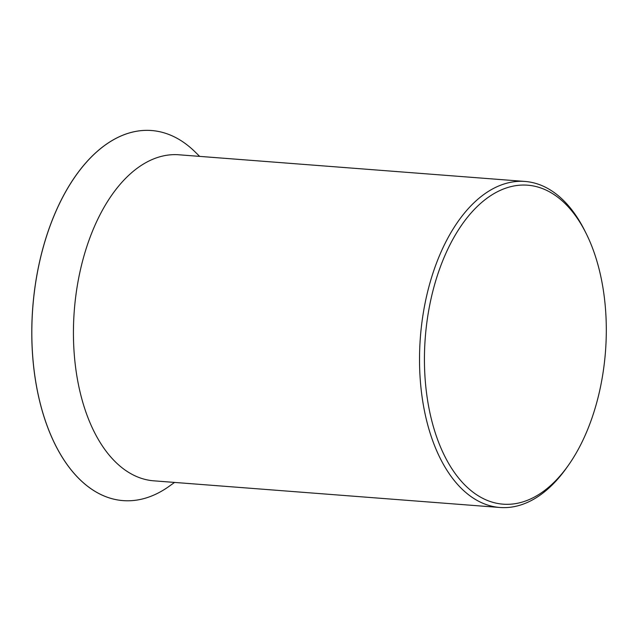<?xml version="1.0" encoding="UTF-8"?>
<svg xmlns="http://www.w3.org/2000/svg" width="638" height="638" viewBox="0 0 638 638"><rect width="100%" height="100%" fill="white"/><g stroke="black" fill="none" stroke-linecap="round" stroke-linejoin="round"><path stroke-width="0.96" d="M586.019 233.197L584.671 230.501A163.503 92.366 94.4 0 0 525.018 181.447A163.503 92.366 94.4 0 0 508.518 182.763A163.503 92.366 94.4 0 0 419.621 351.889A163.503 92.366 94.4 0 0 499.913 507.481A163.503 92.366 94.4 0 0 566.377 468.132L568.115 465.676A159.963 90.373 -85.6 0 1 429.358 410.162A159.963 90.373 -85.6 0 1 511.509 186.487A159.963 90.373 -85.6 0 1 586.019 233.197A159.963 90.373 -85.6 0 1 568.115 465.676M499.913 507.481L153.822 480.829A163.503 92.366 -85.6 0 1 73.529 325.236A163.503 92.366 -85.6 0 1 162.427 156.111A163.503 92.366 -85.6 0 1 178.935 154.787L525.018 181.447M174.557 482.424L169.269 486.212A185.594 104.855 -85.6 0 1 123.086 500.615A185.594 104.855 -85.6 0 1 31.94 324A185.594 104.855 -85.6 0 1 132.856 132.026A185.594 104.855 -85.6 0 1 151.589 130.527A185.594 104.855 -85.6 0 1 195.021 151.828L199.67 156.39M123.086 500.615L123.046 500.615A185.594 104.855 -85.6 0 1 123.046 500.615A185.594 104.855 -85.6 0 1 31.9 324A185.594 104.855 -85.6 0 1 132.808 132.018A185.594 104.855 -85.6 0 1 151.549 130.519A185.594 104.855 -85.6 0 1 151.565 130.527L151.589 130.527"/></g></svg>
